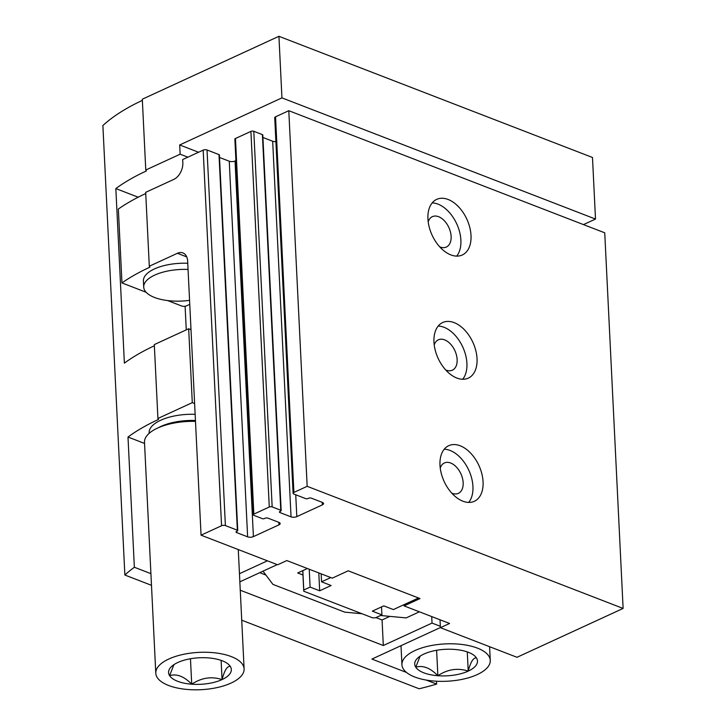 <?xml version="1.0" encoding="UTF-8"?>
<svg xmlns="http://www.w3.org/2000/svg" width="726" height="726" viewBox="0 0 726 726"><rect width="100%" height="100%" fill="white"/><g stroke="black" fill="none" stroke-linecap="round" stroke-linejoin="round"><path stroke-width="1.09" d="M146.117 292.26L121.959 282.922A204.07 86.24 177.2 0 1 149.901 267.168L149.302 266.233L145.681 192.345L173.786 179.404A13.603 8.93 111.1 0 0 182.834 162.642L182.68 159.566L203.18 150.128A2.723 1.153 -2.8 0 1 207.028 149.983L218.998 154.602A1.361 0.572 -2.8 0 1 219.388 154.983L237.756 530.597A1.361 0.572 -2.8 0 1 237.357 531.033L236.631 531.368A2.042 0.862 -2.8 0 0 236.032 532.022A2.042 0.862 -2.8 0 0 236.622 532.585L236.567 531.396M235.914 160.6L235.033 161.009A4.084 1.724 -2.8 0 1 229.262 161.226L219.506 157.46M236.622 532.585L247.63 536.841A4.084 1.724 -2.8 0 0 253.401 536.623L278.965 524.853A4.084 1.724 -2.8 0 0 280.163 523.537A4.084 1.724 -2.8 0 0 278.984 522.402L267.976 518.155A2.042 0.862 -2.8 0 0 265.09 518.264L264.364 518.591A1.361 0.572 -2.8 0 1 262.449 518.673L253.828 515.342A2.042 0.862 -2.8 0 1 253.238 514.77L234.87 139.156A2.042 0.862 -2.8 0 1 235.469 138.503L250.906 131.397A2.042 0.862 -2.8 0 1 253.791 131.288L262.404 134.619A1.361 0.572 -2.8 0 1 262.794 134.991L281.171 510.605A1.361 0.572 -2.8 0 1 280.771 511.04L280.045 511.376A2.042 0.862 -2.8 0 0 279.437 512.03A2.042 0.862 -2.8 0 0 280.036 512.601L279.973 511.413M275.898 141.615A4.084 1.724 -2.8 0 1 272.677 141.243L262.921 137.468M280.036 512.601L291.044 516.858A4.084 1.724 -2.8 0 0 296.807 516.631L322.371 504.86A4.084 1.724 -2.8 0 0 323.578 503.554A4.084 1.724 -2.8 0 0 322.398 502.419L311.381 498.163A2.042 0.862 -2.8 0 0 308.505 498.272L307.779 498.608A1.361 0.572 -2.8 0 1 305.855 498.68L293.885 494.061A2.723 1.153 -2.8 0 1 293.095 493.299L274.727 117.685A2.723 1.153 -2.8 0 1 275.535 116.813L288.794 110.706L604.74 232.819L623.117 608.433L517.003 657.293L440.41 627.691L449.575 623.471L404.092 605.892L404.037 604.658L393.365 609.577L383.791 605.874L372.338 611.147L381.912 614.849L375.578 617.762L372.692 617.871L303.758 591.227L303.767 590.011L310.102 587.098L319.676 590.792L331.129 585.519L321.554 581.816L330.802 577.56M418.521 597.988L404.037 604.658M404.092 605.892L420.009 598.56L348.208 570.808L332.29 578.141L286.815 560.563L277.65 564.783L201.057 535.18L221.557 525.742A2.723 1.153 -2.8 0 1 225.396 525.588L207.028 149.983M149.302 266.233L177.407 253.292A13.603 8.93 111.1 0 1 182.907 252.92A13.603 8.93 111.1 0 1 187.653 261.169L201.057 535.18M293.095 493.299A2.723 1.153 -2.8 0 1 293.903 492.428L307.171 486.32L623.117 608.433M253.238 514.77A2.042 0.862 -2.8 0 1 253.837 514.117L269.273 507.011A2.042 0.862 -2.8 0 1 272.159 506.902L280.771 510.233A1.361 0.572 -2.8 0 1 281.171 510.605M225.396 525.588L237.366 530.216A1.361 0.572 -2.8 0 1 237.756 530.597M167.606 300.564L181.736 306.027A3.403 1.434 177.2 0 0 186.546 305.846L189.767 304.357M121.959 282.922L118.347 209.034A204.07 86.24 -2.8 0 1 145.744 193.533M307.171 486.32L288.794 110.706M456.863 378.046A30.61 19.13 65.3 0 0 468.306 378.137A30.61 19.13 65.3 0 0 472.88 342.336A30.61 19.13 65.3 0 0 442.706 322.525A30.61 19.13 65.3 0 0 435.219 350.168A30.61 19.13 65.3 0 0 456.863 378.046M462.879 501.194A30.61 19.13 65.3 0 0 474.332 501.294A30.61 19.13 65.3 0 0 478.906 465.484A30.61 19.13 65.3 0 0 448.722 445.682A30.61 19.13 65.3 0 0 441.245 473.316A30.61 19.13 65.3 0 0 462.879 501.194M450.837 254.89A30.61 19.13 65.3 0 0 462.28 254.989A30.61 19.13 65.3 0 0 466.854 219.179A30.61 19.13 65.3 0 0 436.68 199.378A30.61 19.13 65.3 0 0 429.193 227.011A30.61 19.13 65.3 0 0 450.837 254.89M440.41 627.691L440.02 619.777M187.753 263.275A37.416 15.809 177.2 0 0 154.447 268.929A37.416 15.809 177.2 0 0 143.412 280.935L143.712 287.088A37.416 15.809 177.2 0 0 189.568 300.337M309.231 569.229L310.102 587.098M302.824 570.618L303.767 590.011M318.805 572.923L319.676 590.792M321.164 573.839L321.554 581.816M381.522 606.918L381.912 614.849M302.751 570.645L303.758 591.227M439.711 246.831A16.725 10.454 65.3 0 0 440.092 246.985A16.725 10.454 65.3 0 0 446.345 247.04A16.725 10.454 65.3 0 0 448.85 227.474A16.725 10.454 65.3 0 0 432.36 216.657A16.725 10.454 65.3 0 0 428.204 221.829M456.663 256.115A30.61 19.13 65.3 0 0 456.727 223.844A30.61 19.13 65.3 0 0 432.17 202.917M451.763 493.135A16.725 10.454 65.3 0 0 452.135 493.29A16.725 10.454 65.3 0 0 458.387 493.344A16.725 10.454 65.3 0 0 460.892 473.779A16.725 10.454 65.3 0 0 444.403 462.961A16.725 10.454 65.3 0 0 440.246 468.134M468.706 502.419A30.61 19.13 65.3 0 0 468.778 470.149A30.61 19.13 65.3 0 0 444.212 449.222M445.737 369.979A16.725 10.454 65.3 0 0 446.118 370.133A16.725 10.454 65.3 0 0 452.371 370.187A16.725 10.454 65.3 0 0 454.866 350.631A16.725 10.454 65.3 0 0 438.377 339.804A16.725 10.454 65.3 0 0 434.221 344.977M462.689 379.262A30.61 19.13 65.3 0 0 462.752 347.001A30.61 19.13 65.3 0 0 438.195 326.065M188.061 269.437A37.416 15.809 177.2 0 0 154.747 275.09A37.416 15.809 177.2 0 0 143.712 287.088M362.056 613.76L344.723 612.136L272.922 584.385L263.003 571.171M419.401 611.809L406.161 617.908L380.506 615.494M302.969 575.01L297.696 572.977L307.388 568.512M389.853 616.374L382.067 619.959L375.95 617.59M265.934 575.074L259.736 572.678M239.852 581.835L277.232 564.619M431.716 616.565L432.034 623.08L383.319 645.514L240.261 590.22M382.067 619.959L383.319 645.514M406.506 672.448L371.912 659.072L440.401 627.545M440.337 626.293L432.034 623.08M239.453 573.703L267.413 560.826M150.917 573.658L134.355 567.26L127.994 437.034L144.547 443.432M151.489 585.319L124.872 575.037A204.07 86.24 -2.8 0 1 134.355 567.26M426.235 680.071L436.644 684.101A204.07 86.24 -2.8 0 1 419.129 688.765L241.731 620.195M583.477 224.597L595.502 219.061L592.489 157.488L278.929 36.3L281.942 97.874L179.694 144.955L180.139 154.193L187.871 157.179M436.644 684.101L436.507 681.215M191.002 329.658L188.678 328.76L192.29 402.649L194.613 403.547M198.57 152.251L179.694 144.955M154.366 345.776A204.07 86.24 -2.8 0 0 124.373 363.136L115.842 188.569A204.07 86.24 177.2 0 1 146.371 170.955L145.772 170.02L142.305 99.208L278.929 36.3M145.772 170.02L180.139 154.193M127.994 437.034A204.07 86.24 177.2 0 1 158.522 419.419L157.923 418.475L154.302 344.587L188.678 328.76M157.923 418.475L192.29 402.649M124.872 575.037L102.883 125.525A204.07 86.24 -2.8 0 1 142.36 100.397M595.502 219.061L281.942 97.874M185.103 306.263L186.264 329.876M115.842 188.569L138.185 197.209M177.834 662.493A31.418 13.277 -2.8 0 1 208.18 657.883A31.418 13.277 -2.8 0 1 227.401 663.491A31.418 13.277 -2.8 0 1 230.296 666.423A31.418 13.277 -2.8 0 1 222.056 679.581A31.418 13.277 -2.8 0 1 191.709 684.191A31.418 13.277 -2.8 0 1 169.594 675.643A31.418 13.277 -2.8 0 1 171.881 666.214A31.418 13.277 -2.8 0 1 177.834 662.493M173.95 664.626L169.594 675.643C176.708 673.537 184.077 676.387 191.709 684.191C201.492 677.712 211.611 676.169 222.056 679.581C224.534 670.27 227.283 665.887 230.296 666.423M168.831 659.008A44.213 18.685 -2.8 0 1 216.502 653.028A44.213 18.685 -2.8 0 1 244.108 668.873A44.213 18.685 -2.8 0 1 200.857 689.7A44.213 18.685 -2.8 0 1 155.781 673.193A44.213 18.685 -2.8 0 1 168.831 659.008M155.781 673.193L144.492 442.288A44.213 18.685 -2.8 0 1 157.533 428.104A44.213 18.685 -2.8 0 1 195.485 421.37M149.157 433.331L149.129 432.805A39.113 16.526 -2.8 0 1 160.673 420.254A39.113 16.526 -2.8 0 1 195.14 414.328M190.466 658.745L191.709 684.191M221.112 660.37L222.056 679.581M423.993 654.026A31.418 13.277 -2.8 0 1 454.34 649.416A31.418 13.277 -2.8 0 1 473.561 655.024A31.418 13.277 -2.8 0 1 476.447 657.956A31.418 13.277 -2.8 0 1 468.216 671.114A31.418 13.277 -2.8 0 1 437.869 675.725A31.418 13.277 -2.8 0 1 415.753 667.176A31.418 13.277 -2.8 0 1 418.04 657.738A31.418 13.277 -2.8 0 1 423.993 654.026M420.109 656.159L415.753 667.176C422.868 665.07 430.237 667.911 437.869 675.725C447.652 669.236 457.761 667.702 468.216 671.114C470.693 661.803 473.434 657.42 476.447 657.956M414.991 650.541A44.213 18.685 -2.8 0 1 462.662 644.561A44.213 18.685 -2.8 0 1 490.268 660.406A44.213 18.685 -2.8 0 1 447.016 681.233A44.213 18.685 -2.8 0 1 401.941 664.726A44.213 18.685 -2.8 0 1 414.991 650.541M436.616 650.278L437.869 675.725M467.272 651.903L468.216 671.114M221.557 525.742L203.18 150.128M293.903 492.428L275.535 116.813M237.366 530.216L218.998 154.602M247.63 536.841L229.262 161.226M253.401 536.623L235.033 161.009M278.965 524.853L278.838 522.348M253.837 514.117L235.469 138.503M269.273 507.011L250.906 131.397M272.159 506.902L253.791 131.288M280.771 510.233L262.404 134.619M291.044 516.858L272.677 141.243M296.807 516.631L295.736 494.769M322.371 504.86L322.253 502.365M186.736 256.895L177.407 253.292M158.35 427.732A39.113 16.526 -2.8 0 1 160.972 426.407A39.113 16.526 -2.8 0 1 195.448 420.49M244.108 668.873L238.273 549.564M490.268 660.406L489.596 646.694M401.941 664.726L401.006 645.677"/></g></svg>
